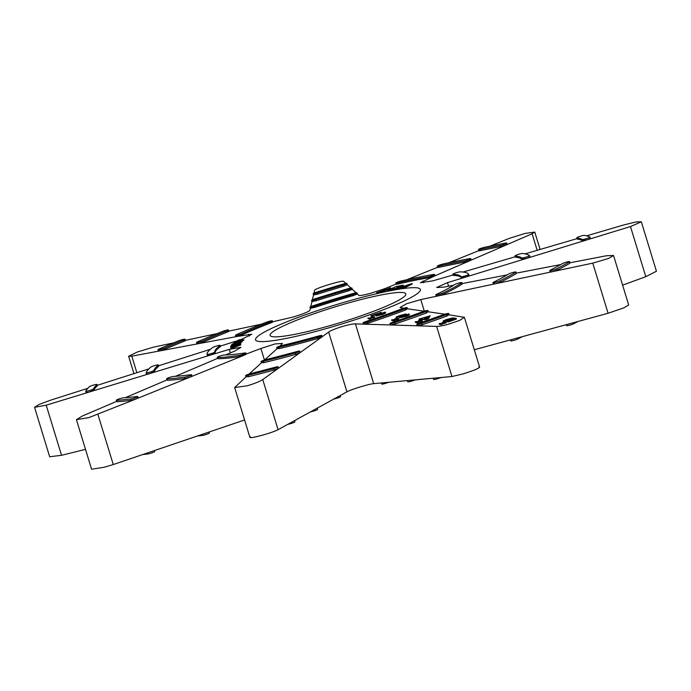 <?xml version="1.0" encoding="UTF-8"?>
<svg xmlns="http://www.w3.org/2000/svg" width="691" height="691" viewBox="0 0 691 691"><rect width="100%" height="100%" fill="white"/><g stroke="black" fill="none" stroke-linecap="round" stroke-linejoin="round"><path stroke-width="1.04" d="M154.326 450.618L154.629 451.594A4.025 0.466 163 0 1 150.241 453.417A4.025 0.466 163 0 1 147.624 454.004A265.577 30.983 163 0 1 142.709 454.557M294.547 420.638L294.919 421.847A4.025 0.466 163 0 1 290.54 423.669A4.025 0.466 163 0 1 290.073 423.79A265.577 30.983 163 0 1 287.603 424.447M441.126 377.519A265.577 30.983 163 0 1 438.707 378.348A4.025 0.466 163 0 1 436.919 378.91A4.025 0.466 163 0 1 433.603 379.445L433.24 378.236M578.082 321.453A265.577 30.983 163 0 1 573.703 323.733A4.025 0.466 163 0 1 569.859 325.124A4.025 0.466 163 0 1 566.551 325.66L566.249 324.675M209.097 432.03L209.399 432.998A4.025 0.466 163 0 1 205.02 434.82A4.025 0.466 163 0 1 202.472 435.399A201.193 23.477 163 0 1 197.272 436.038M317.281 408.156L317.653 409.348A4.025 0.466 163 0 1 313.265 411.171A4.025 0.466 163 0 1 312.937 411.266A201.193 23.477 163 0 1 310.337 411.966M415.3 379.877A201.193 23.477 163 0 1 412.752 380.75A4.025 0.466 163 0 1 411.093 381.268A4.025 0.466 163 0 1 407.776 381.795L407.405 380.603M522.491 336.612A201.193 23.477 163 0 1 517.827 338.987A4.025 0.466 163 0 1 514.061 340.343A4.025 0.466 163 0 1 510.744 340.87L510.45 339.894M340.179 395.563L340.508 396.634A4.025 0.466 163 0 1 336.12 398.457A4.025 0.466 163 0 1 336.051 398.474A136.818 15.962 163 0 1 333.684 399.139M388.774 382.296A136.818 15.962 163 0 1 386.433 383.073A4.025 0.466 163 0 1 385.025 383.505A4.025 0.466 163 0 1 381.717 384.032L381.389 382.961M183.625 340.093A4.025 0.466 -17 0 0 185.05 339.264A4.025 0.466 -17 0 0 181.733 339.791A4.025 0.466 -17 0 0 178.77 340.793A265.577 30.983 -17 0 0 159.111 348.972A4.025 0.466 -17 0 0 157.989 349.672A4.025 0.466 -17 0 0 160.433 349.378A4.025 0.466 -17 0 0 164.562 348.022A257.536 30.05 163 0 1 183.625 340.093L183.996 341.294A257.536 30.05 -17 0 0 164.933 349.223L159.25 351.019L131.8 356.159L128.63 356.254L137.397 351.969L153.385 347.176L173.726 342.848M184.316 340.585C185.879 340.3 185.775 340.533 183.996 341.294M342.961 285.089A4.025 0.466 -17 0 0 346.865 283.405A4.025 0.466 -17 0 0 343.557 283.932A4.025 0.466 -17 0 0 343.082 284.07A265.577 30.983 -17 0 0 316.633 292.155A4.025 0.466 -17 0 0 313.118 293.718A4.025 0.466 -17 0 0 317.307 292.932A257.536 30.05 163 0 1 342.961 285.089L343.323 286.29A257.536 30.05 -17 0 0 317.67 294.133L313.524 295.005L313.118 293.718M350.873 288.017L347.262 284.701L343.323 286.29M484.572 247.3A4.025 0.466 -17 0 0 482.897 247.715A4.025 0.466 -17 0 0 478.517 249.537A4.025 0.466 -17 0 0 480.159 249.434A257.536 30.05 163 0 1 500.396 245.348A4.025 0.466 -17 0 0 504.577 244.156A4.025 0.466 -17 0 0 506.762 243.042A4.025 0.466 -17 0 0 505.441 243.085A265.577 30.983 -17 0 0 484.572 247.3M584.353 235.381A4.025 0.466 -17 0 0 581.166 235.985A4.025 0.466 -17 0 0 576.786 237.808A4.025 0.466 -17 0 0 576.907 237.877A257.536 30.05 163 0 1 582.271 239.466A4.025 0.466 -17 0 0 586.443 238.62A4.025 0.466 -17 0 0 589.915 237.065A4.025 0.466 -17 0 0 589.872 237.022A265.577 30.983 -17 0 0 584.353 235.381M569.28 261.984A4.025 0.466 -17 0 0 569.643 261.656A4.025 0.466 -17 0 0 566.326 262.183A4.025 0.466 -17 0 0 562.301 263.677A257.536 30.05 163 0 1 550.269 270.19A4.025 0.466 -17 0 0 549.725 270.622A4.025 0.466 -17 0 0 552.61 270.207A4.025 0.466 -17 0 0 556.877 268.704A265.577 30.983 -17 0 0 569.28 261.984L569.712 263.392A265.577 30.983 163 0 1 557.3 270.103L552.351 271.693L592.766 263.141L608.089 313.265L623.861 307.849L628.672 304.981L613.53 255.463L608.745 258.382L592.766 263.141M569.643 261.656L569.712 263.392M446.421 314.664A4.025 0.466 -17 0 0 448.64 313.533A4.025 0.466 -17 0 0 445.324 314.06A4.025 0.466 -17 0 0 443.164 314.75A257.536 30.05 163 0 1 419.368 323.146A4.025 0.466 -17 0 0 416.777 324.407A4.025 0.466 -17 0 0 421.881 323.319A265.577 30.983 -17 0 0 446.421 314.664L446.852 316.063A265.577 30.983 163 0 1 422.313 324.718L417.545 325.806L436.626 326.402L451.949 376.526L463.022 373.909C475.296 370.03 480.582 367.733 478.889 367.016M436.626 326.402C438.992 326.42 442.75 325.755 447.88 324.39L459.645 320.417L464.378 317.307L448.83 314.768L446.852 316.063M250.824 373.555A4.025 0.466 -17 0 0 249.978 373.788A4.025 0.466 -17 0 0 245.599 375.61A4.025 0.466 -17 0 0 248.069 375.299A265.577 30.983 -17 0 0 273.247 368.761A4.025 0.466 -17 0 0 278.093 366.809A4.025 0.466 -17 0 0 275.243 367.215A257.536 30.05 163 0 1 250.824 373.555M123.49 397.835A4.025 0.466 -17 0 0 120.657 398.439A4.025 0.466 -17 0 0 116.269 400.262A4.025 0.466 -17 0 0 116.753 400.339A265.577 30.983 -17 0 0 130.798 398.966A4.025 0.466 -17 0 0 135.177 397.835A4.025 0.466 -17 0 0 137.803 396.556A4.025 0.466 -17 0 0 137.103 396.504A257.536 30.05 163 0 1 123.49 397.835M226.985 330.885A4.025 0.466 -17 0 0 228.514 330.013A4.025 0.466 -17 0 0 225.197 330.548A4.025 0.466 -17 0 0 222.347 331.499A201.193 23.477 -17 0 0 197.591 341.803A4.025 0.466 -17 0 0 196.564 342.46A4.025 0.466 -17 0 0 199.06 342.149A4.025 0.466 -17 0 0 203.223 340.775A193.152 22.535 163 0 1 226.985 330.885L227.356 332.077A193.152 22.535 -17 0 0 203.586 341.967L197.816 343.807L159.25 351.019L159.543 350.372M227.788 331.335C229.377 331.041 229.231 331.291 227.356 332.077M347.841 289.754A4.025 0.466 -17 0 0 351.883 288.026A4.025 0.466 -17 0 0 348.575 288.562A4.025 0.466 -17 0 0 348.238 288.657A201.193 23.477 -17 0 0 314.923 298.84A4.025 0.466 -17 0 0 311.546 300.36A4.025 0.466 -17 0 0 315.865 299.531A193.152 22.535 163 0 1 347.841 289.754L348.204 290.946A193.152 22.535 -17 0 0 316.228 300.723L311.943 301.647L311.546 300.36M356.055 292.803L352.28 289.322L348.204 290.946M443.251 263.962A4.025 0.466 -17 0 0 441.687 264.359A4.025 0.466 -17 0 0 437.308 266.182A4.025 0.466 -17 0 0 439.061 266.052A193.152 22.535 163 0 1 464.292 260.956A4.025 0.466 -17 0 0 468.507 259.773A4.025 0.466 -17 0 0 470.761 258.633A4.025 0.466 -17 0 0 469.535 258.659A201.193 23.477 -17 0 0 443.251 263.962M522.526 253.485A4.025 0.466 -17 0 0 519.373 254.089A4.025 0.466 -17 0 0 514.994 255.92A4.025 0.466 -17 0 0 515.158 255.99A193.152 22.535 163 0 1 521.835 257.968A4.025 0.466 -17 0 0 525.963 257.156A4.025 0.466 -17 0 0 529.505 255.584A4.025 0.466 -17 0 0 529.479 255.549A201.193 23.477 -17 0 0 522.526 253.485M515.65 272.314A4.025 0.466 -17 0 0 515.952 272.012A4.025 0.466 -17 0 0 512.644 272.548A4.025 0.466 -17 0 0 508.559 274.068A193.152 22.535 163 0 1 493.564 282.187A4.025 0.466 -17 0 0 492.942 282.654A4.025 0.466 -17 0 0 495.767 282.256A4.025 0.466 -17 0 0 500.025 280.771A201.193 23.477 -17 0 0 515.65 272.314L516.082 273.705A201.193 23.477 163 0 1 500.448 282.161L495.568 283.716L552.351 271.693C550.166 272.116 549.587 272.012 550.632 271.39M515.952 272.012L516.082 273.705M425.846 311.632A4.025 0.466 -17 0 0 427.954 310.553A4.025 0.466 -17 0 0 424.637 311.08A4.025 0.466 -17 0 0 422.356 311.814A193.152 22.535 163 0 1 392.695 322.274A4.025 0.466 -17 0 0 389.974 323.587A4.025 0.466 -17 0 0 394.958 322.533A201.193 23.477 -17 0 0 425.846 311.632L426.278 313.032A201.193 23.477 163 0 1 395.382 323.924L390.735 324.969L417.545 325.806L416.777 324.407M428.144 311.779L426.278 313.032M266.432 359.484A4.025 0.466 -17 0 0 265.465 359.743A4.025 0.466 -17 0 0 261.077 361.566A4.025 0.466 -17 0 0 263.426 361.289A201.193 23.477 -17 0 0 295.135 353.049A4.025 0.466 -17 0 0 299.851 351.14A4.025 0.466 -17 0 0 296.871 351.572A193.152 22.535 163 0 1 266.432 359.484M173.847 376.396A4.025 0.466 -17 0 0 170.953 377.01A4.025 0.466 -17 0 0 166.574 378.832A4.025 0.466 -17 0 0 166.989 378.91A201.193 23.477 -17 0 0 184.678 377.182A4.025 0.466 -17 0 0 189.04 376.034A4.025 0.466 -17 0 0 191.597 374.79A4.025 0.466 -17 0 0 190.828 374.738A193.152 22.535 163 0 1 173.847 376.396M270.596 321.79A4.025 0.466 -17 0 0 272.34 320.84A4.025 0.466 -17 0 0 269.024 321.367A4.025 0.466 -17 0 0 266.389 322.239A136.818 15.962 -17 0 0 236.313 334.755A4.025 0.466 -17 0 0 235.45 335.334A4.025 0.466 -17 0 0 238.075 334.997A4.025 0.466 -17 0 0 242.291 333.572A128.768 15.021 163 0 1 270.596 321.79L270.924 322.852A128.768 15.021 -17 0 0 242.619 334.625L236.668 336.552L197.816 343.807L198.015 343.194M271.572 322.032C273.221 321.73 273.005 322.006 270.924 322.852M352.678 294.625A4.025 0.466 -17 0 0 356.988 292.829A4.025 0.466 -17 0 0 353.671 293.355A4.025 0.466 -17 0 0 353.593 293.381A136.818 15.962 -17 0 0 313.118 305.75A4.025 0.466 -17 0 0 310 307.193A4.025 0.466 -17 0 0 314.586 306.277A128.768 15.021 163 0 1 352.678 294.625L352.997 295.688A128.768 15.021 -17 0 0 314.906 307.331L310.363 308.341L310 307.193M396.133 284.044L384.369 288.812L371.3 293.096C364.097 295.057 359.959 295.834 358.888 295.428L357.333 293.986L352.997 295.688M357.333 293.986L356.988 292.829M401.557 280.909A4.025 0.466 -17 0 0 400.219 281.254A4.025 0.466 -17 0 0 395.839 283.077A4.025 0.466 -17 0 0 397.817 282.895A128.768 15.021 163 0 1 427.876 276.832A4.025 0.466 -17 0 0 432.16 275.657A4.025 0.466 -17 0 0 434.527 274.474A4.025 0.466 -17 0 0 433.49 274.465A136.818 15.962 -17 0 0 401.557 280.909M460.241 271.857A4.025 0.466 -17 0 0 457.174 272.47A4.025 0.466 -17 0 0 452.795 274.292A4.025 0.466 -17 0 0 453.046 274.37A128.768 15.021 163 0 1 461.001 276.728A4.025 0.466 -17 0 0 465.017 275.985A4.025 0.466 -17 0 0 468.697 274.37A4.025 0.466 -17 0 0 468.688 274.362A136.818 15.962 -17 0 0 460.241 271.857M461.709 282.826A4.025 0.466 -17 0 0 461.916 282.584A4.025 0.466 -17 0 0 458.608 283.111A4.025 0.466 -17 0 0 454.436 284.692A128.768 15.021 163 0 1 436.565 294.366A4.025 0.466 -17 0 0 435.796 294.91A4.025 0.466 -17 0 0 438.491 294.547A4.025 0.466 -17 0 0 442.724 293.096A136.818 15.962 -17 0 0 461.709 282.826L462.098 284.079A136.818 15.962 163 0 1 443.112 294.357L438.379 295.852C436.047 296.284 435.555 296.145 436.885 295.428M461.916 282.584L462.098 284.079M405.28 308.678A4.025 0.466 -17 0 0 407.146 307.676A4.025 0.466 -17 0 0 403.838 308.212A4.025 0.466 -17 0 0 401.324 309.032A128.768 15.021 163 0 1 365.988 321.496A4.025 0.466 -17 0 0 363.017 322.887A4.025 0.466 -17 0 0 367.742 321.92A136.818 15.962 -17 0 0 405.28 308.678L405.669 309.939A136.818 15.962 163 0 1 368.13 323.181L363.742 324.148L363.017 322.887M407.301 308.782L405.669 309.939M282.308 345.414A4.025 0.466 -17 0 0 281.099 345.733A4.025 0.466 -17 0 0 276.72 347.556A4.025 0.466 -17 0 0 278.827 347.34A136.818 15.962 -17 0 0 317.359 337.329A4.025 0.466 -17 0 0 321.807 335.481A4.025 0.466 -17 0 0 318.568 335.99A128.768 15.021 163 0 1 282.308 345.414M224.67 354.941A4.025 0.466 -17 0 0 221.664 355.554A4.025 0.466 -17 0 0 217.276 357.377A4.025 0.466 -17 0 0 217.587 357.463A136.818 15.962 -17 0 0 239.077 355.364A4.025 0.466 -17 0 0 243.396 354.198A4.025 0.466 -17 0 0 245.832 352.989A4.025 0.466 -17 0 0 244.89 352.963A128.768 15.021 163 0 1 224.67 354.941M97.016 384.49A4.025 0.466 -17 0 0 93.7 385.017A4.025 0.466 -17 0 0 89.389 386.71A265.577 30.983 -17 0 0 85.727 391.149A4.025 0.466 -17 0 0 85.71 391.218A4.025 0.466 -17 0 0 89.459 390.562A4.025 0.466 -17 0 0 93.397 388.929A257.536 30.05 163 0 1 96.947 384.619A4.025 0.466 -17 0 0 97.016 384.49L97.319 385.82A257.536 30.05 -17 0 0 93.76 390.13L89.225 392.056L46.211 405.185L34.55 407.319L39.042 404.477L50.236 400.305L87.817 388.325M158.369 364.952A4.025 0.466 -17 0 0 155.052 365.479A4.025 0.466 -17 0 0 150.768 367.146A201.193 23.477 -17 0 0 146.155 372.743A4.025 0.466 -17 0 0 146.147 372.786A4.025 0.466 -17 0 0 149.964 372.112A4.025 0.466 -17 0 0 153.843 370.48A193.152 22.535 163 0 1 158.274 365.107A4.025 0.466 -17 0 0 158.369 364.952L158.636 366.299A193.152 22.535 -17 0 0 154.205 371.672L149.662 373.615L89.225 392.056L86.142 392.618L85.71 391.218M220.204 345.405A4.025 0.466 -17 0 0 216.896 345.932A4.025 0.466 -17 0 0 212.673 347.547A136.818 15.962 -17 0 0 207.067 354.345A4.025 0.466 -17 0 0 207.067 354.353A4.025 0.466 -17 0 0 211.014 353.637A4.025 0.466 -17 0 0 214.771 352.013A128.768 15.021 163 0 1 220.04 345.612A4.025 0.466 -17 0 0 220.204 345.405L220.369 346.666A128.768 15.021 -17 0 0 215.091 353.066L210.548 355.062L149.662 373.615L146.578 374.176L146.147 372.786M272.634 321.807L293.252 317.014C302.952 313.999 308.497 311.796 309.879 310.414L310.363 308.341M433.879 275.726L434.198 276.158L420.37 282.723L432.929 280.814L453.011 274.992M137.474 397.705C138.692 397.636 138.269 398.042 136.222 398.914L88.932 417.589L76.425 419.679L82.514 415.93L116.615 401.385M76.425 419.679L91.566 469.198L104.116 467.271L113.255 464.551L244.579 419.981M278.093 366.809L278.24 368.398L262.753 379.558C259.747 381.518 254.582 383.591 247.257 385.777L234.664 387.539L246.126 376.742L248.501 376.707L248.069 375.299M250.427 436.867C248.967 438.267 252.949 437.714 262.373 435.209C269.715 433.11 274.949 431.27 278.076 429.681L346.934 391.84C350.838 389.525 369.167 383.92 373.701 383.652L451.949 376.526M569.989 262.779L606.396 255.765L613.53 255.463M328.57 326.048A70.974 8.283 -17 0 0 405.842 293.891A70.974 8.283 -17 0 0 347.374 303.245A70.974 8.283 -17 0 0 270.095 335.394A70.974 8.283 -17 0 0 328.57 326.048M322.161 336.629L317.739 338.59A136.818 15.962 163 0 1 279.216 348.601L277.212 348.558M389.974 323.587L390.735 324.969L355.433 323.898C350.708 323.509 332.371 329.115 328.666 332.086L278.24 368.398L273.679 370.16A265.577 30.983 163 0 1 248.501 376.707M242.256 339.808L242.273 339.134L240.261 340.637L243.465 340.024L234.007 342.503L238.775 339.912L242.1 339.316L241.574 340.3M234.007 342.503L234.206 343.151L243.586 340.413L243.94 339.678M238.369 344.956L240.701 344.075L240.572 343.539L233.143 346.286L240.623 344.55L230.777 347.979L238.594 345.068L230.734 347.072L238.55 344.222L230.682 346.07L240.572 343.539M230.777 347.979L230.975 348.635L240.744 344.939L240.615 344.386M230.734 347.072L230.949 347.711M242.213 341.648L242.161 341.121L241.263 342.2L233.48 344.697L231.52 344.947L232.349 344.006L235.925 342.701L233.774 343.522L232.737 344.688L239.803 342.701L240.831 341.527L238.395 342.218L240.14 341.509L242.092 341.259L241.263 342.2M233.48 344.697L233.662 345.284L241.384 342.589M233.705 344.42L236.149 343.453L235.925 342.701M238.395 342.218L238.55 342.701L240.96 341.959M326.549 328.493A86.185 10.054 163 0 1 256.292 337.787A86.185 10.054 163 0 1 349.387 300.801A86.185 10.054 163 0 1 419.644 291.498A86.185 10.054 163 0 1 326.549 328.493M241.954 339.117L251.809 334.263L236.668 336.552L236.693 336.016M235.795 341.207L220.42 346.096M225.663 354.932L234.871 351.011L240.978 347.323L229.282 349.361L210.548 355.062L207.455 355.606L207.075 354.362L207.455 355.615M245.219 354.025C246.722 353.878 246.393 354.267 244.208 355.209L136.222 398.914L131.23 400.374A265.577 30.983 163 0 1 117.185 401.739L116.269 400.262M279.941 346.087L282.464 343.418L275.035 343.945L260.896 348.471L239.457 356.625A136.818 15.962 163 0 1 217.976 358.715L217.276 357.377M608.089 313.265L474.294 349.75M645.8 276.676L656.45 271.235L641.334 221.802L630.477 226.553L645.8 276.676L622.608 285.15M34.55 407.319L49.666 456.751L61.534 455.309L85.503 449.357M493.927 283.379C492.787 284.027 493.331 284.148 495.568 283.716L420.784 299.592L406.533 303.746L400.08 307.46L403.656 308.255M469.077 275.623L468.697 274.37L469.077 275.623L466.209 276.901L447.483 282.645L436.652 287.499L443.777 287.145L453.607 285.245M529.505 255.584L529.928 256.974L527.06 258.235L466.209 276.901L461.329 277.791A128.768 15.021 -17 0 0 453.374 275.433L452.795 274.292M469.958 260.049L470.467 260.447L434.198 276.158L428.195 277.894A128.768 15.021 -17 0 0 398.146 283.958C395.943 284.416 395.615 284.312 397.144 283.638M390.786 288.89L394.552 288.406L390.786 288.89L396.323 286.48L403.164 285.089L396.651 287.257C398.957 286.834 399.156 287.067 397.239 287.966L390 290.272C387.668 290.738 387.185 290.6 388.558 289.857L394.863 288.441M396.91 287.223L401.765 286.229L403.319 285.582L403.164 285.089M388.627 290.065C387.219 290.73 387.694 290.825 390.026 290.358L397.308 288.199C399.243 287.378 399.061 287.188 396.755 287.62M371.931 315.994L370.868 315.701L371.931 315.994L376.776 314.258M378.608 314.457L381.251 312.254L378.608 314.457L385.034 312.099L385.682 312.781M375.515 315.346L376.094 315.994L382.46 314.448C385.328 313.394 386.234 312.781 385.189 312.617M371.058 317.048L372.665 318.015L374.695 317.324L374.487 316.651L372.458 317.342L371.058 317.048L374.487 316.651M367.785 318.171L369.409 319.138L371.421 318.447L371.214 317.774L369.201 318.465L367.785 318.171L371.214 317.774M387.081 289.935L390.726 288.225L390.57 287.724L383.099 291.697L376.569 292.708L390.57 287.724M380.43 292.31L387.426 289.857M376.569 292.708L382.149 291.611M397.403 288.907L404.218 287.283M402.698 287.914L405.056 287.62L412.207 284.018L412.061 283.526L405.03 287.525L402.698 287.914L404.157 287.111L397.377 288.812M439.139 323.604L439.346 324.286L441.022 324.64L443.009 323.941L442.758 323.112L439.139 323.604L442.758 323.112M442.568 323.155L444.235 323.518L446.239 322.818L445.98 321.989L442.361 322.472L445.98 321.989M447.155 321.116L447.379 321.859L448.407 321.92L456.362 319.095L456.112 318.292L447.155 321.116L452.795 319.112L451.828 318.983L443.121 321.168L443.752 321.816L446.818 321.41M415.231 321.781L415.429 322.447L417.07 322.835L419.074 322.144L418.824 321.324L416.82 322.023L415.231 321.781L418.824 321.324M428.334 311.805L444.866 314.189M418.686 321.315L420.309 321.712L422.322 321.021L422.071 320.201L420.059 320.9L418.478 320.65L422.071 320.201M419.014 319.492L420.18 320.045L421.786 319.475L425.587 319.717L428.437 318.706L430.165 315.813L428.195 317.912L425.345 318.922L420.016 319.492L419.014 319.492L420.62 318.922L419.342 318.922L430.165 315.813M391.607 319.881L391.814 320.538L393.447 320.926L395.451 320.235L395.209 319.423L393.205 320.123L391.607 319.881L395.209 319.423M407.491 308.808L424.196 311.209M395.105 319.423L396.686 319.803L398.707 319.104L398.457 318.301L396.444 319L394.863 318.75L398.457 318.301M403.613 316.012L403.466 315.528L402.309 316.253L405.038 315.562L408.917 313.913C409.659 314.034 408.709 314.569 406.075 315.519L399.243 317.178L399.441 317.825L406.317 316.305C408.942 315.364 409.875 314.785 409.124 314.595M396.202 317.739L396.064 317.281L396.202 317.739M404.589 315.001L406.282 314.396L406.135 313.904L400.469 315.64L399.251 316.383L403.466 315.528M345.846 283.396L343.686 281.41C343.177 279.786 314.163 288.657 314.638 290.289L313.964 293.139M505.872 244.493L506.477 244.864L532.105 233.774L537.166 250.315M489.902 246.177L509.189 238.395L525.125 233.428L534.782 232.081L532.105 233.774M514.994 255.92L515.529 257.182A193.152 22.535 -17 0 1 522.197 259.16L527.06 258.235L587.471 239.725L590.347 238.464L589.915 237.065M576.786 237.808L577.279 239.077A257.536 30.05 -17 0 1 582.634 240.667L587.471 239.725L630.477 226.553M586.564 235.847L624.414 224.765L636.022 221.958L641.334 221.802M217.078 333.615L185.378 340.361M312.384 299.79L313.515 295.022M438.647 266.864C437.161 267.512 437.42 267.642 439.424 267.244A193.152 22.535 -17 0 1 464.654 262.148L470.467 260.447L506.477 244.864L500.759 246.549A257.536 30.05 -17 0 0 480.521 250.634C478.621 251.006 478.397 250.868 479.856 250.237M448.796 262.77L478.846 250.643M525.022 253.873L577.037 238.637M516.298 273.135L560.747 264.558M261.466 362.818L249.088 374.047M299.851 351.14L299.998 352.712L295.567 354.448A201.193 23.477 163 0 1 263.858 362.689L261.604 362.689M166.911 379.946L125.27 397.696M191.191 375.93C192.504 375.835 192.115 376.241 190.016 377.139L185.102 378.573A201.193 23.477 163 0 1 167.421 380.3L166.574 378.832M261.328 324.2L228.851 331.11M310.76 306.649L311.943 301.656M406.852 279.717L437.636 267.279M463.039 272.047L515.244 256.741M462.227 283.569L507.168 274.888M277.065 348.687L264.567 360.011M217.579 358.37L175.462 376.301M148.911 368.864L97.267 385.319M210.461 349.266L158.619 365.772M230.889 346.891L230.69 346.251M231.649 345.725L231.52 344.947M236.149 343.453L235.976 342.891M233.955 344.135L233.774 343.522M240.667 339.782L237.367 340.646L235.717 341.829L240.105 340.188M237.359 341.406L237.367 340.646M237.557 341.259L238.853 340.749L238.671 340.162M238.853 340.749L240.157 340.369M372.199 317.938L372.008 317.307M372.665 318.015L372.458 317.342M368.942 319.061L368.752 318.421M369.409 319.138L369.201 318.465M370.868 315.701L381.251 312.254M385.034 312.099C386.062 312.177 385.137 312.738 382.261 313.792L375.93 315.459L377.83 313.533L371.836 315.683M382.46 314.448L382.261 313.792M376.094 315.994L376.206 314.638M396.185 319.743L395.943 318.974M396.686 319.803L396.444 319M395.062 319.406L394.863 318.75M392.946 320.866L392.704 320.097M393.447 320.926L393.205 320.123M405.107 315.537L404.943 315.001M408.917 313.913L409.487 314.707M406.317 316.305L406.075 315.519M399.744 317.92L399.536 317.247L400.288 316.513L396.479 317.376C395.632 317.255 396.66 316.677 399.571 315.632L406.135 313.904M400.607 316.081L400.469 315.64M419.8 321.652L419.567 320.874M420.309 321.712L420.059 320.9M418.677 321.315L418.478 320.65M416.561 322.775L416.327 321.997M417.07 322.835L416.82 322.023M421.786 319.475L421.622 318.922M425.587 319.717L425.345 318.922M420.18 320.045L420.016 319.492M428.437 318.706L428.195 317.912M426.597 317.86L427.574 316.806L424.438 317.92L426.597 317.86M426.14 317.92L426.727 317.713M443.717 323.457L443.475 322.671M444.235 323.518L443.985 322.688M442.551 323.112L442.361 322.472M440.504 324.58L440.262 323.794M441.022 324.64L440.772 323.811M450.307 319.285L450.178 318.862L447.405 319.579L446.49 320.279L449.789 319.475L453.849 317.998L456.112 318.292M448.407 321.92L448.157 321.116M443.752 321.816L443.587 321.28C442.534 321.211 443.467 320.641 446.395 319.579L452.968 317.869L450.178 318.862M447.543 320.045L447.405 319.579M382.641 290.963L383.583 290.635M385.543 289.598L380.249 291.516L385.535 289.546M398.664 287.43L397.308 288.199M387.781 290.583L388.558 289.857M391.02 289.572L391.521 289.555M395.045 289.209L412.061 283.526M404.339 286.61L406.23 285.979M408.251 284.882L402.741 286.877L405.401 286.428L408.251 284.882M438.526 377.752L438.707 378.348M573.392 322.732L573.703 323.733M412.562 380.128L412.752 380.75M517.516 337.968L517.827 338.987M386.269 382.52L386.433 383.073M97.319 385.82L96.947 384.619M158.636 366.299L158.274 365.107M220.369 346.666L220.04 345.612M423.039 281.004L423.592 282.8M97.932 414.427L113.255 464.551M262.753 379.558L278.076 429.681M46.211 405.185L61.534 455.309M230.379 352.928L229.282 349.361M131.8 356.159L136.853 372.699M249.175 336.12L248.63 334.323M447.483 282.645L448.571 286.212M420.784 299.592L424.326 311.166M355.433 323.898L373.701 383.652M346.934 391.84L328.666 332.086M264.437 360.054L260.896 348.471M215.091 353.066L214.771 352.013M154.205 371.672L153.843 370.48M93.76 390.13L93.397 388.929M217.976 358.715L217.587 357.463M239.457 356.625L239.077 355.364M279.216 348.601L278.827 347.34M317.739 338.59L317.359 337.329M368.13 323.181L367.742 321.92M443.112 294.357L442.724 293.096M461.329 277.791L461.001 276.728M453.374 275.433L453.046 274.37M428.195 277.894L427.876 276.832M398.146 283.958L397.817 282.895M314.906 307.331L314.586 306.277M242.619 334.625L242.291 333.572M185.102 378.573L184.678 377.182M167.421 380.3L166.989 378.91M295.567 354.448L295.135 353.049M263.858 362.689L263.426 361.289M395.382 323.924L394.958 322.533M500.448 282.161L500.025 280.771M515.529 257.182L515.158 255.99M522.197 259.16L521.835 257.968M439.424 267.244L439.061 266.052M464.654 262.148L464.292 260.956M316.228 300.723L315.865 299.531M203.586 341.967L203.223 340.775M131.23 400.374L130.798 398.966M117.185 401.739L116.753 400.339M273.679 370.16L273.247 368.761M422.313 324.718L421.881 323.319M557.3 270.103L556.877 268.704M577.279 239.077L576.907 237.877M582.634 240.667L582.271 239.466M480.521 250.634L480.159 249.434M500.759 246.549L500.396 245.348M317.67 294.133L317.307 292.932M164.933 349.223L164.562 348.022M238.758 343.703L238.611 343.246M335.886 397.93L336.051 398.474M312.747 410.644L312.937 411.266M202.161 434.38L202.472 435.399M289.892 423.194L290.073 423.79M147.313 452.994L147.624 454.004M185.43 340.508L185.05 339.264M347.271 284.709L346.865 283.405M449.046 314.871L448.64 313.533M228.894 331.257L228.514 330.013M352.289 289.33L351.883 288.026M428.36 311.883L427.954 310.553M272.677 321.946L272.34 320.84M407.517 308.886L407.146 307.676M464.378 317.307L479.64 367.215M128.63 356.254L133.942 373.632M534.782 232.081L540.094 249.46M234.655 387.539L249.917 437.446M246.16 354.068L245.832 352.989M277.091 348.765L276.72 347.556M322.161 336.621L321.807 335.481M436.125 295.99L435.796 294.91M434.907 275.709L434.527 274.474M396.176 284.191L395.839 283.077M235.83 336.569L235.45 335.334M191.968 375.999L191.597 374.79M261.492 362.905L261.077 361.566M493.314 283.863L492.942 282.654M471.176 259.997L470.761 258.633M437.688 267.417L437.308 266.182M196.978 343.824L196.564 342.46M138.174 397.783L137.803 396.556M246.005 376.949L245.599 375.61M550.096 271.839L549.725 270.622M507.185 244.415L506.762 243.042M478.898 250.781L478.517 249.537M158.412 351.045L157.989 349.672"/></g></svg>
